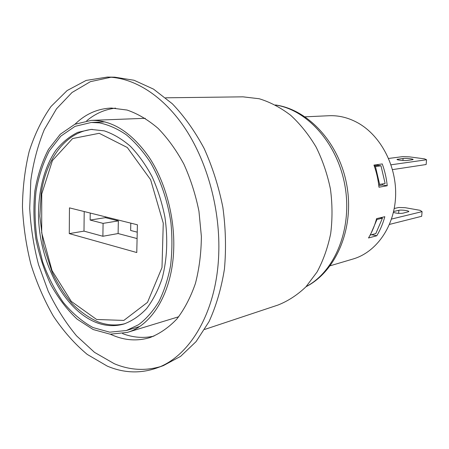 <?xml version="1.0" encoding="UTF-8"?>
<svg xmlns="http://www.w3.org/2000/svg" width="449" height="449" viewBox="0 0 449 449"><rect width="100%" height="100%" fill="white"/><g stroke="black" fill="none" stroke-linecap="round" stroke-linejoin="round"><path stroke-width="0.67" d="M96.591 322.668C64.735 310.444 40.258 264.169 38.569 218.343C37.907 192.307 43.912 167.724 55.777 150.426C62.181 142.456 69.516 136.429 77.789 132.343L91.029 129.413L104.207 130.85C113.17 133.836 121.887 138.971 130.362 146.256C138.505 154.703 145.751 164.856 152.11 176.715C157.779 189.343 162.044 202.785 164.912 217.041C168.061 239.053 167.123 259.556 162.1 278.554C158.104 290.284 152.918 300.325 146.537 308.676C139.617 315.883 132.051 321.007 123.829 324.043C114.832 326.575 105.751 326.114 96.591 322.668M99.364 122.874L91.276 122.465L75.045 126.349L60.817 136.137L49.289 150.954C43.065 162.948 38.642 176.423 36.015 191.381C34.466 206.837 34.781 222.575 36.953 238.604L42.649 261.913C48.049 276.842 54.924 290.323 63.27 302.362C72.328 313.262 82.268 321.669 93.083 327.585L109.736 332.176L126.337 330.526L138.55 324.728C146.211 318.947 152.986 311.247 158.873 301.633C164.109 291.031 167.999 279.07 170.547 265.752C172.231 251.883 172.36 237.577 170.934 222.827C167.702 200.776 160.518 179.768 150.314 162.229C143.04 151.268 135.059 142.137 126.371 134.84C117.464 128.728 108.462 124.738 99.364 122.874M137.091 238.565L118.104 233.542L102.888 236.269L83.991 231.123L69.269 233.609L69.46 207.87L137.4 224.786L136.771 252.534L69.269 233.609M118.104 233.542L118.34 220.886L105.408 217.653L105.42 216.828M105.408 217.653L90.142 220.049L90.227 213.045M130.799 223.142L130.642 230.472L137.231 232.167M118.34 220.886L103.079 223.377L90.142 220.049M102.888 236.269L103.079 223.377M83.991 231.123L84.204 211.541M165.642 97.809L242.982 96.838L259.185 98.741C270.085 102.075 280.574 107.58 290.66 115.27C300.302 124.143 308.789 134.756 316.13 147.115C322.612 160.259 327.388 174.268 330.453 189.141C332.434 204.194 332.513 218.994 330.694 233.542C327.809 247.624 323.269 260.431 317.073 271.971L305.965 286.788C297.429 294.948 288.129 301.021 278.066 305.017L204.677 329.443M86.679 120.809C95.261 113.597 104.892 109.371 115.573 108.125M153.99 336.11C143.495 338.434 133.011 337.592 122.538 333.596M75.005 124.21C85.45 114.007 97.585 108.624 111.403 108.052L127.078 110.044C137.72 113.692 148.063 119.804 158.104 128.386C167.758 138.309 176.339 150.219 183.86 164.098C190.561 178.882 195.596 194.613 198.958 211.299L201.377 236.41C201.225 253.051 199.244 268.71 195.444 283.398C190.673 297.182 184.505 309.024 176.934 318.925C168.74 327.512 159.788 333.719 150.078 337.541C136.838 341.532 123.61 340.421 110.392 334.208M111.032 77.234L90.412 81.656L72.02 92.5L56.495 108.826L44.294 129.621C37.862 145.313 33.366 162.246 30.813 180.419L29.707 208.387C30.773 227.413 33.709 246.164 38.524 264.641L48.15 291.064C56.147 307.711 65.61 322.64 76.538 335.852L94.515 352.358L114.276 363.718C129.396 370.043 144.578 371.065 159.833 366.782M156.359 368.152L163.374 365.615L180.605 356.366L196.084 341.605L209.026 321.641C216.194 305.96 221.335 288.41 224.444 268.99C226.245 248.853 225.718 228.283 222.856 207.275C218.674 186.487 212.428 166.876 204.127 148.445C194.827 131.119 184.219 116.224 172.309 103.758L153.541 89.138L134.071 80.264L114.764 77.177L107.3 77.076C134.116 77.453 163.767 95.878 185.852 129.553C207.831 163.29 220.487 210.862 218.708 254.628C216.626 312.381 189.484 356.983 156.359 368.152C139.987 373.742 123.615 373.057 107.244 366.098L87.235 354.413C74.663 343.906 63.365 331.137 53.336 316.113C44.17 300.106 36.7 282.848 30.914 264.354C26.171 245.435 23.348 226.279 22.45 206.882C22.68 187.637 24.914 169.178 29.157 151.515C34.539 134.599 41.824 119.591 51.018 106.48L67.137 90.541L86.135 80.427L107.3 77.076M173.735 248.404C174.706 216.278 165.221 181.576 149.034 157.128C131.495 132.315 112.272 120.063 91.366 120.377L74.781 124.306L60.245 134.285L48.464 149.394C42.111 161.629 37.593 175.374 34.915 190.629C33.333 206.388 33.647 222.446 35.864 238.789C39.13 254.953 44.092 270.225 50.748 284.593C58.28 298.13 67.053 309.636 77.065 319.11L93.145 329.527L110.151 334.191L127.112 332.462C152.334 325.413 172.646 291.693 173.735 248.404M330.251 265.757L353.116 258.983C376.099 252.321 394.261 227.026 395.586 196.757C396.972 166.517 380.96 135.789 358.021 122.964C348.553 117.705 338.872 115.298 328.971 115.73L305.152 116.819M382.262 163.936C384.81 170.974 386.466 178.242 387.229 185.746L378.978 187.227C378.198 179.611 376.526 172.231 373.95 165.086L382.262 163.936M384.815 216.699C382.93 223.636 380.252 229.995 376.767 235.764L368.506 237.976C372.002 232.122 374.696 225.679 376.582 218.641L384.815 216.699M380.275 217.765L382.441 218.175L375.807 233.587L370.318 235.023L376.969 219.477L376.363 219.454M370.111 235.136L371.738 234.653M371.693 234.72L376.767 235.764M378.804 185.667L382.57 184.999L382.447 183.927M382.57 184.999L387.229 185.746M374.455 166.528L375.459 166.573L379.646 184.421L385.13 183.456L380.982 165.793L377.912 165.35L377.626 164.581M391.034 164.805L426.55 159.754L426.14 164.519L392.505 169.621M388.61 158.458L402.854 156.606L409.348 156.847L424.541 158.862L426.55 159.754M412.457 159.726L407.176 160.456C404.644 160.871 396.226 159.973 397.051 159.384L403.079 158.463C405.582 158.065 413.871 158.94 413.108 159.524L412.457 159.726M374.225 165.866L377.912 165.35M379.646 184.421L378.647 184.382M380.982 165.793L375.459 166.573M382.441 218.175L376.969 219.477M394.244 208.499L398.74 207.489L405.161 207.685L420.129 210.328L422.077 211.631L421.673 216.289L389.502 224.405M391.511 219.067L422.077 211.631M393.621 211.513L398.88 210.3C401.378 209.632 409.55 210.738 408.77 211.647L402.854 213.213C399.604 213.606 396.456 213.348 393.408 212.428M96.636 319.486L71.307 301.414L52.05 270.635L41.695 232.784L41.74 193.974L52.449 160.506L72.615 138.545L99.218 133.297L127.314 147.519L150.617 179.695L163.262 223.159L161.999 267.548L147.502 302.351L123.834 320.418L96.636 319.486M275.574 105.049C307.318 109.73 338.002 143.972 345.113 186.672C352.386 229.338 334.623 271.746 306.167 286.574M403.079 158.463L402.916 160.478M397.752 159.176L397.702 159.793M398.88 210.3L398.633 213.365M393.543 211.872L393.492 212.461M105.027 121.903L91.276 122.465M139.516 326.546L126.337 330.526M125.119 323.639C116.212 325.845 107.277 325.295 98.314 321.989C89.082 317.903 80.433 311.875 72.368 303.906C64.83 295.139 58.134 284.717 52.28 272.65L43.357 245.188L39.849 216.194L41.201 193.272C46.174 158.794 65.941 131.759 92.376 129.368M275.405 104.959C308.805 109.522 339.949 143.921 347.01 186.352C354.244 228.754 336.093 271.46 306.038 286.709M145.268 118.306L91.366 120.377M178.713 316.753L127.112 332.462"/></g></svg>
